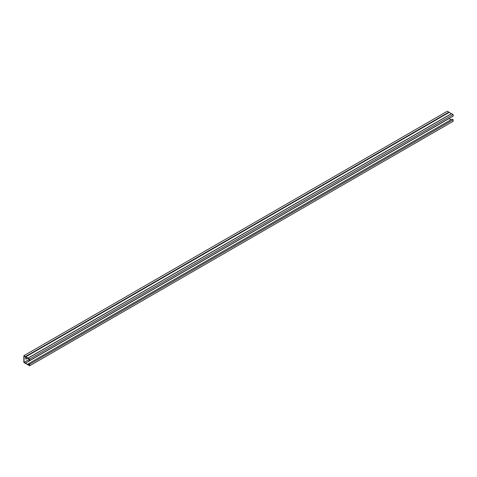<?xml version="1.0" encoding="UTF-8"?>
<svg xmlns="http://www.w3.org/2000/svg" width="477" height="477" viewBox="0 0 477 477"><rect width="100%" height="100%" fill="white"/><g stroke="black" fill="none" stroke-linecap="round" stroke-linejoin="round"><path stroke-width="0.72" d="M29.425 359.264L28.578 359.998L29.64 360.612L453.15 116.096L453.15 114.546L451.445 113.645L27.988 358.144M29.64 360.612L29.64 359.062L453.15 114.546M29.64 359.062L23.85 355.717L23.85 362.454L29.64 365.793L453.15 121.283L453.15 119.733L452.089 119.119L28.578 363.635L29.425 364.368L29.425 365.424L24.065 362.329L24.065 356.086L28.077 358.424M29.64 365.793L29.64 364.243L453.15 119.733M28.578 359.753L29.425 360.242L29.425 359.181L28.083 358.418M29.64 364.243L28.578 363.635M451.373 113.687L447.36 111.207L23.85 355.717M25.657 358.937A1.348 0.775 120 0 0 26.217 358.823L27.368 358.155M29.425 359.235L24.065 362.329M27.577 358.281L26.426 358.942A1.348 0.775 -60 0 1 25.752 359.008A1.348 0.775 -60 0 1 25.859 357.285M25.508 363.033L448.964 118.534L451.105 119.691M29.019 364.136L28.101 364.661M448.899 112.095L25.382 356.605M451.618 113.663L28.101 358.173M28.984 364.112L28.077 364.631M28.644 363.915L27.869 364.362M449.131 118.552L25.621 363.069M449.107 112.363L25.597 356.874M449.131 112.393L25.621 356.903M448.964 118.534L25.454 363.051M451.445 113.645L27.934 358.155"/></g></svg>
